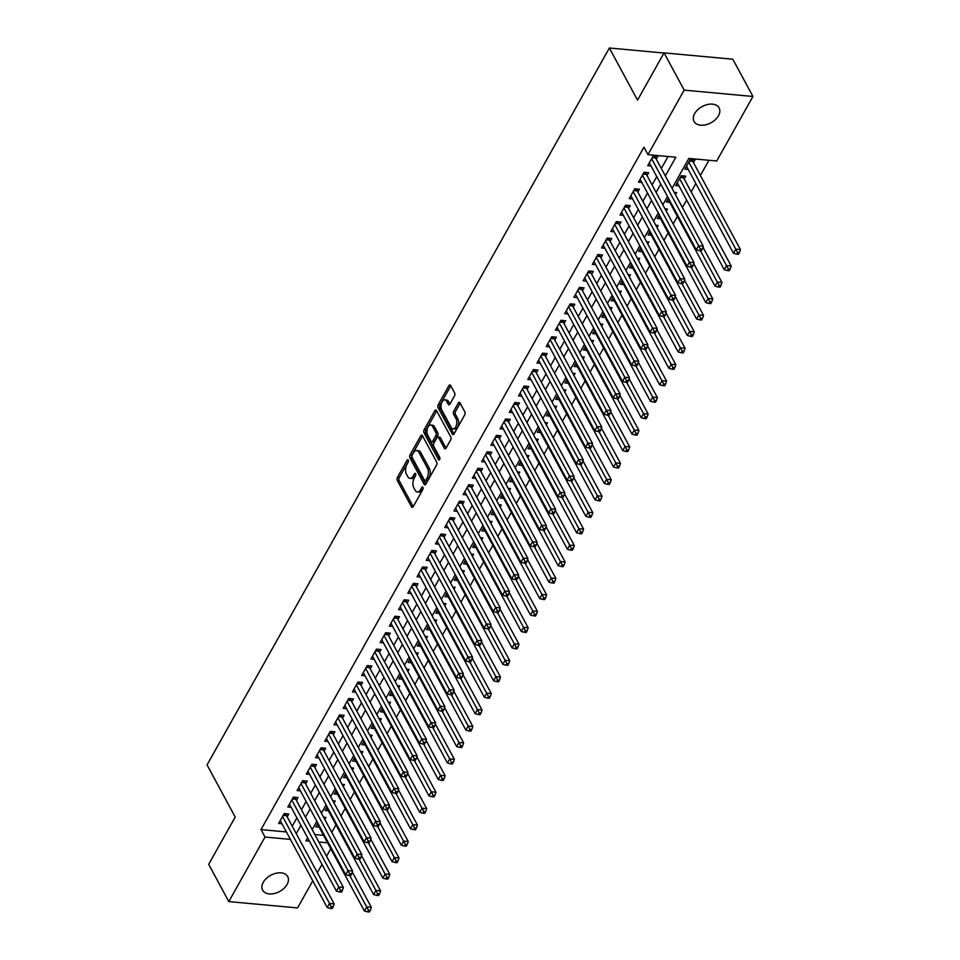 <?xml version="1.0" encoding="UTF-8"?>
<svg xmlns="http://www.w3.org/2000/svg" width="960" height="960" viewBox="0 0 960 960"><rect width="100%" height="100%" fill="white"/><g stroke="black" fill="none" stroke-linecap="round" stroke-linejoin="round"><path stroke-width="1.44" d="M408.24 460.14A1.524 0.828 -84.7 0 0 407.736 459.744A1.524 0.828 -84.7 0 0 407.052 460.248L397.428 477.396A2.184 1.188 -84.7 0 0 397.308 480.468L411.516 506.796A2.184 1.188 -84.7 0 0 412.224 507.348A2.184 1.188 -84.7 0 0 413.22 506.64L422.844 489.492A1.524 0.828 -84.7 0 0 422.916 487.332A1.524 0.828 -84.7 0 0 422.424 486.948A1.524 0.828 -84.7 0 0 421.74 487.44L420.492 489.66A6.996 3.804 -84.7 0 1 417.324 491.94A6.996 3.804 -84.7 0 1 415.068 490.152L413.88 487.956A6.996 3.804 -84.7 0 1 414.252 478.116L415.5 475.896A1.524 0.828 -84.7 0 0 415.584 473.736A1.524 0.828 -84.7 0 0 415.08 473.34A1.524 0.828 -84.7 0 0 414.396 473.844L413.148 476.064A6.996 3.804 -84.7 0 1 409.98 478.344A6.996 3.804 -84.7 0 1 407.724 476.544L406.536 474.36A6.996 3.804 -84.7 0 1 406.908 464.508L408.156 462.288A1.524 0.828 -84.7 0 0 408.24 460.14M718.452 115.764A14.244 9.24 -28.4 0 1 705.744 124.788A14.244 9.24 -28.4 0 1 694.032 121.428A14.244 9.24 -28.4 0 1 694.668 113.568A14.244 9.24 -28.4 0 1 707.376 104.544A14.244 9.24 -28.4 0 1 719.088 107.892A14.244 9.24 -28.4 0 1 718.452 115.764M287.076 884.472A14.244 9.24 -28.4 0 1 274.356 893.508A14.244 9.24 -28.4 0 1 262.644 890.148A14.244 9.24 -28.4 0 1 263.28 882.276A14.244 9.24 -28.4 0 1 276 873.252A14.244 9.24 -28.4 0 1 287.712 876.612A14.244 9.24 -28.4 0 1 287.076 884.472M454.488 395.952A2.184 1.188 -84.7 0 0 454.596 392.868L450.612 385.488A2.184 1.188 -84.7 0 0 449.904 384.924A2.184 1.188 -84.7 0 0 448.92 385.632L438.228 404.676A2.184 1.188 -84.7 0 0 438.108 407.76L452.328 434.076A2.184 1.188 -84.7 0 0 453.024 434.64A2.184 1.188 -84.7 0 0 454.02 433.932L464.712 414.888A2.184 1.188 -84.7 0 0 464.82 411.804L460.008 402.888A2.184 1.188 -84.7 0 0 459.3 402.324A2.184 1.188 -84.7 0 0 458.316 403.044L453.732 411.192A2.184 1.188 -84.7 0 0 453.624 414.264L456.012 418.692A5.844 3.18 -84.7 0 1 456.396 425.244A5.844 3.18 -84.7 0 1 453.048 428.82A5.844 3.18 -84.7 0 1 451.164 427.32L441.804 409.992A5.844 3.18 -84.7 0 1 441.432 403.44A5.844 3.18 -84.7 0 1 444.768 399.864A5.844 3.18 -84.7 0 1 446.652 401.364L448.212 404.244A2.184 1.188 -84.7 0 0 448.92 404.808A2.184 1.188 -84.7 0 0 449.904 404.1L454.488 395.952M312.78 880.824L297.564 907.932L228.804 901.584L208.692 864.336L235.212 817.068L207.06 764.916L609.372 48L637.536 100.14L664.056 52.872L684.168 90.12L752.94 96.468L716.724 161.004L688.848 158.424L672.048 188.352M228.804 901.584L265.02 837.048L290.4 839.388M665.34 175.92L675.828 157.224L647.952 154.656L643.932 147.204L261 829.596L265.02 837.048M647.952 154.656L684.168 90.12M422.448 435.684A2.184 1.188 -84.7 0 0 421.74 435.12A2.184 1.188 -84.7 0 0 420.744 435.828L410.064 454.872A2.184 1.188 -84.7 0 0 409.944 457.956L424.152 484.272A2.184 1.188 -84.7 0 0 424.86 484.836A2.184 1.188 -84.7 0 0 425.856 484.128L436.536 465.084A2.184 1.188 -84.7 0 0 436.656 462L422.448 435.684M424.14 429.78L434.832 410.736A2.184 1.188 -84.7 0 1 435.816 410.016A2.184 1.188 -84.7 0 1 436.524 410.58L450.744 436.908A2.184 1.188 -84.7 0 1 450.624 439.98L446.052 448.128L440.448 437.784A2.184 1.188 -84.7 0 0 439.74 437.22L437.88 437.052A2.184 1.188 -84.7 0 0 436.896 437.76L433.86 443.172A2.184 1.188 -84.7 0 0 433.74 446.244L439.74 457.356A1.524 0.828 -84.7 0 1 439.848 459.072A1.524 0.828 -84.7 0 1 438.972 460.008A1.524 0.828 -84.7 0 1 438.48 459.612L424.032 432.852A2.184 1.188 -84.7 0 1 424.14 429.78L426 429.948L436.692 410.904A2.184 1.188 -84.7 0 0 436.692 410.904L434.832 410.736M445.86 448.428L444.36 448.284A2.184 1.188 -84.7 0 0 445.056 448.848A2.184 1.188 -84.7 0 0 446.052 448.128M444.36 448.284L438.588 437.604A2.184 1.188 -84.7 0 0 437.88 437.052M693.456 162.588L695.076 159.708L690.42 159.276L684.888 169.14L688.224 169.452M684.228 179.028L685.848 176.148L681.204 175.728L675.66 185.592L678.996 185.892M675.456 194.664L676.62 192.6L674.22 192.372M666.228 211.104L667.392 209.04L664.992 208.812M657 227.544L658.164 225.48L655.764 225.264M647.772 243.984L648.936 241.92L646.536 241.704M638.544 260.436L639.708 258.372L637.308 258.144M629.316 276.876L630.48 274.812L628.08 274.584M620.088 293.316L621.252 291.252L618.864 291.036M610.86 309.756L612.024 307.692L609.636 307.476M601.644 326.208L602.796 324.144L600.408 323.916M592.416 342.648L593.568 340.584L591.18 340.356M583.188 359.088L584.34 357.024L581.952 356.808M573.96 375.54L575.112 373.464L572.724 373.248M564.732 391.98L565.884 389.916L563.496 389.688M555.504 408.42L556.656 406.356L554.268 406.128M546.276 424.86L547.428 422.796L545.04 422.58M537.048 441.312L538.2 439.236L535.812 439.02M527.82 457.752L528.972 455.688L526.584 455.46M518.592 474.192L519.756 472.128L517.356 471.9M509.364 490.632L510.528 488.568L508.128 488.352M500.136 507.084L501.3 505.008L498.9 504.792M490.908 523.524L492.072 521.46L489.672 521.232M481.68 539.964L482.844 537.9L480.444 537.684M472.452 556.404L473.616 554.34L471.216 554.124M463.224 572.856L464.388 570.78L461.988 570.564M453.996 589.296L455.16 587.232L452.76 587.004M444.768 605.736L445.932 603.672L443.532 603.456M435.54 622.176L436.704 620.112L434.304 619.896M426.312 638.628L427.476 636.552L425.076 636.336M417.084 655.068L418.248 653.004L415.86 652.776M407.856 671.508L409.02 669.444L406.632 669.228M398.64 687.948L399.792 685.884L397.404 685.668M389.412 704.4L390.564 702.336L388.176 702.108M380.184 720.84L381.336 718.776L378.948 718.548M370.956 737.28L372.108 735.216L369.72 735M361.728 753.72L362.88 751.656L360.492 751.44M352.5 770.172L353.652 768.108L351.264 767.88M343.272 786.612L344.424 784.548L342.036 784.32M334.044 803.052L335.196 800.988L332.808 800.772M287.184 816.876L288.804 813.996L284.16 813.576L278.616 823.44L281.952 823.74M296.412 800.436L298.032 797.556L293.388 797.124L287.844 807L291.18 807.3M305.64 783.996L307.26 781.116L302.616 780.684L297.072 790.548L300.408 790.86M314.868 767.544L316.488 764.676L311.844 764.244L306.3 774.108L309.636 774.42M324.096 751.104L325.716 748.224L321.072 747.804L315.528 757.668L318.864 757.968M333.324 734.664L334.944 731.784L330.3 731.352L324.756 741.228L328.092 741.528M342.552 718.224L344.172 715.344L339.516 714.912L333.984 724.776L337.32 725.088M351.78 701.772L353.4 698.904L348.744 698.472L343.212 708.336L346.548 708.648M361.008 685.332L362.628 682.452L357.972 682.032L352.44 691.896L355.776 692.196M370.236 668.892L371.856 666.012L367.2 665.58L361.668 675.444L365.004 675.756M379.464 652.452L381.072 649.572L376.428 649.14L370.896 659.004L374.232 659.316M388.692 636L390.3 633.132L385.656 632.7L380.124 642.564L383.46 642.876M397.92 619.56L399.528 616.68L394.884 616.26L389.352 626.124L392.688 626.424M407.148 603.12L408.756 600.24L404.112 599.808L398.58 609.672L401.916 609.984M416.376 586.68L417.984 583.8L413.34 583.368L407.808 593.232L411.144 593.544M425.604 570.228L427.212 567.36L422.568 566.928L417.036 576.792L420.372 577.104M434.832 553.788L436.44 550.908L431.796 550.488L426.264 560.352L429.6 560.652M444.06 537.348L445.668 534.468L441.024 534.036L435.492 543.9L438.816 544.212M453.288 520.908L454.896 518.028L450.252 517.596L444.72 527.46L448.044 527.772M462.516 504.456L464.124 501.576L459.48 501.156L453.948 511.02L457.272 511.332M471.732 488.016L473.352 485.136L468.708 484.716L463.164 494.58L466.5 494.88M480.96 471.576L482.58 468.696L477.936 468.264L472.392 478.128L475.728 478.44M490.188 455.136L491.808 452.256L487.164 451.824L481.62 461.688L484.956 462M499.416 438.684L501.036 435.804L496.392 435.384L490.848 445.248L494.184 445.56M508.644 422.244L510.264 419.364L505.62 418.932L500.076 428.808L503.412 429.108M517.872 405.804L519.492 402.924L514.848 402.492L509.304 412.356L512.64 412.668M527.1 389.352L528.72 386.484L524.076 386.052L518.532 395.916L521.868 396.228M536.328 372.912L537.948 370.032L533.304 369.612L527.76 379.476L531.096 379.776M545.556 356.472L547.176 353.592L542.52 353.16L536.988 363.036L540.324 363.336M554.784 340.032L556.404 337.152L551.748 336.72L546.216 346.584L549.552 346.896M564.012 323.58L565.632 320.712L560.976 320.28L555.444 330.144L558.78 330.456M573.24 307.14L574.86 304.26L570.204 303.84L564.672 313.704L568.008 314.004M582.468 290.7L584.076 287.82L579.432 287.388L573.9 297.264L577.236 297.564M591.696 274.26L593.304 271.38L588.66 270.948L583.128 280.812L586.464 281.124M600.924 257.808L602.532 254.94L597.888 254.508L592.356 264.372L595.692 264.684M610.152 241.368L611.76 238.488L607.116 238.068L601.584 247.932L604.92 248.232M619.38 224.928L620.988 222.048L616.344 221.616L610.812 231.492L614.148 231.792M628.608 208.488L630.216 205.608L625.572 205.176L620.04 215.04L623.376 215.352M637.836 192.036L639.444 189.168L634.8 188.736L629.268 198.6L632.604 198.912M647.064 175.596L648.672 172.716L644.028 172.296L638.496 182.16L641.82 182.46M261 829.596L286.38 831.936M292.224 826.2L296.892 817.872M301.452 809.76L306.12 801.432M310.68 793.308L315.348 784.992M319.908 776.868L324.576 768.552M329.136 760.428L333.804 752.1M338.364 743.988L343.032 735.66M347.58 727.536L352.26 719.22M356.808 711.096L361.488 702.768M366.036 694.656L370.716 686.328M375.264 678.216L379.944 669.888M384.492 661.764L389.172 653.448M393.72 645.324L398.388 636.996M402.948 628.884L407.616 620.556M412.176 612.444L416.844 604.116M421.404 595.992L426.072 587.676M430.632 579.552L435.3 571.224M439.86 563.112L444.528 554.784M449.088 546.66L453.756 538.344M458.316 530.22L462.984 521.904M467.544 513.78L472.212 505.452M476.772 497.34L481.44 489.012M486 480.888L490.668 472.572M495.228 464.448L499.896 456.132M504.456 448.008L509.124 439.68M513.684 431.568L518.352 423.24M522.912 415.116L527.58 406.8M532.14 398.676L536.808 390.36M541.368 382.236L546.036 373.908M550.584 365.796L555.264 357.468M559.812 349.344L564.492 341.028M569.04 332.904L573.72 324.588M578.268 316.464L582.948 308.136M587.496 300.024L592.164 291.696M596.724 283.572L601.392 275.256M605.952 267.132L610.62 258.816M615.18 250.692L619.848 242.364M624.408 234.252L629.076 225.924M633.636 217.8L638.304 209.484M642.864 201.36L647.532 193.032M652.092 184.92L656.76 176.592M661.32 168.48L668.04 156.504M656.292 159.156L657.9 156.276L653.256 155.844L647.724 165.708L651.048 166.02M331.764 832.368L335.976 824.856M340.992 815.928L345.204 808.416M350.22 799.488L354.432 791.976M359.448 783.036L363.66 775.524M368.676 766.596L372.888 759.084M377.904 750.156L382.116 742.644M387.132 733.704L391.344 726.204M396.36 717.264L400.572 709.752M405.588 700.824L409.8 693.312M414.816 684.384L419.028 676.872M424.044 667.932L428.256 660.432M433.272 651.492L437.484 643.98M442.488 635.052L446.712 627.54M451.716 618.612L455.94 611.1M460.944 602.16L465.168 594.648M470.172 585.72L474.396 578.208M479.4 569.28L483.624 561.768M488.628 552.84L492.852 545.328M497.856 536.388L502.068 528.876M507.084 519.948L511.296 512.436M516.312 503.508L520.524 495.996M525.54 487.068L529.752 479.556M534.768 470.616L538.98 463.104M543.996 454.176L548.208 446.664M553.224 437.736L557.436 430.224M562.452 421.296L566.664 413.784M571.68 404.844L575.892 397.332M580.908 388.404L585.12 380.892M590.136 371.964L594.348 364.452M599.364 355.524L603.576 348.012M608.592 339.072L612.804 331.56M617.82 322.632L622.032 315.12M627.048 306.192L631.26 298.68M636.276 289.752L640.488 282.24M645.492 273.3L649.716 265.788M654.72 256.86L658.944 249.348M663.948 240.42L668.172 232.908M673.176 223.968L677.4 216.468M682.404 207.528L686.628 200.016M691.176 191.904L695.844 183.576M700.404 175.452L708.924 160.284M314.844 834.564L323.544 835.368M324.816 819.492L325.98 817.428L323.58 817.212M319.128 827.172L315.792 826.872L317.856 823.176M328.356 810.732L325.02 810.42L327.084 806.736M337.584 794.292L334.248 793.98L336.312 790.296M346.812 777.852L343.476 777.54L345.54 773.856M356.04 761.4L352.704 761.1L354.768 757.404M365.268 744.96L361.932 744.648L363.996 740.964M374.496 728.52L371.16 728.208L373.224 724.524M383.724 712.08L380.388 711.768L382.452 708.072M392.94 695.628L389.616 695.328L391.68 691.632M402.168 679.188L398.844 678.876L400.908 675.192M411.396 662.748L408.06 662.436L410.136 658.752M420.624 646.308L417.288 645.996L419.364 642.3M429.852 629.856L426.516 629.556L428.592 625.86M439.08 613.416L435.744 613.104L437.82 609.42M448.308 596.976L444.972 596.664L447.048 592.98M457.536 580.536L454.2 580.224L456.276 576.528M466.764 564.084L463.428 563.784L465.504 560.088M475.992 547.644L472.656 547.332L474.732 543.648M485.22 531.204L481.884 530.892L483.96 527.208M494.448 514.752L491.112 514.452L493.188 510.756M503.676 498.312L500.34 498.012L502.416 494.316M512.904 481.872L509.568 481.56L511.632 477.876M522.132 465.432L518.796 465.12L520.86 461.436M531.36 448.98L528.024 448.68L530.088 444.984M540.588 432.54L537.252 432.24L539.316 428.544M549.816 416.1L546.48 415.788L548.544 412.104M559.044 399.66L555.708 399.348L557.772 395.664M568.272 383.208L564.936 382.908L567 379.212M577.5 366.768L574.164 366.468L576.228 362.772M586.716 350.328L583.392 350.016L585.456 346.332M595.944 333.888L592.62 333.576L594.684 329.892M605.172 317.436L601.848 317.136L603.912 313.44M614.4 300.996L611.064 300.684L613.14 297M623.628 284.556L620.292 284.244L622.368 280.56M632.856 268.116L629.52 267.804L631.596 264.12M642.084 251.664L638.748 251.364L640.824 247.668M651.312 235.224L647.976 234.912L650.052 231.228M660.54 218.784L657.204 218.472L659.28 214.788M669.768 202.344L666.432 202.032L668.508 198.336M663.972 53.04L609.372 48M664.056 52.872L732.828 59.22L752.94 96.468M330.78 848.748L326.556 856.26M322.008 864.384L317.328 872.7M307.62 837.756L305.904 840.816L309.456 841.14M318.864 842.016L327.576 842.82M667.5 196.476L662.82 204.792M658.272 212.916L653.592 221.232M649.044 229.356L644.364 237.684M639.816 245.796L635.136 254.124M630.588 262.248L625.908 270.564M621.36 278.688L616.692 287.004M612.132 295.128L607.464 303.456M602.904 311.568L598.236 319.896M593.676 328.02L589.008 336.336M584.448 344.46L579.78 352.776M575.22 360.9L570.552 369.228M565.992 377.34L561.324 385.668M556.764 393.792L552.096 402.108M547.536 410.232L542.868 418.56M538.308 426.672L533.64 435M529.08 443.112L524.412 451.44M519.852 459.564L515.184 467.88M510.624 476.004L505.956 484.332M501.396 492.444L496.728 500.772M492.168 508.884L487.5 517.212M482.94 525.336L478.272 533.652M473.712 541.776L469.044 550.104M464.496 558.216L459.816 566.544M455.268 574.656L450.588 582.984M446.04 591.108L441.36 599.424M436.812 607.548L432.132 615.876M427.584 623.988L422.916 632.316M418.356 640.44L413.688 648.756M409.128 656.88L404.46 665.196M399.9 673.32L395.232 681.648M390.672 689.76L386.004 698.088M381.444 706.212L376.776 714.528M372.216 722.652L367.548 730.968M362.988 739.092L358.32 747.42M353.76 755.532L349.092 763.86M344.532 771.984L339.864 780.3M335.304 788.424L330.636 796.74M326.076 804.864L321.408 813.192M316.848 821.304L312.18 829.632M296.244 833.652L300.912 825.324M305.472 817.2L310.14 808.884M314.7 800.76L319.368 792.444M323.928 784.32L328.596 775.992M333.156 767.88L337.824 759.552M342.384 751.428L347.052 743.112M351.612 734.988L356.28 726.672M360.84 718.548L365.508 710.22M370.068 702.108L374.736 693.78M379.296 685.656L383.964 677.34M388.512 669.216L393.192 660.888M397.74 652.776L402.42 644.448M406.968 636.336L411.648 628.008M416.196 619.884L420.876 611.568M425.424 603.444L430.104 595.116M434.652 587.004L439.32 578.676M443.88 570.564L448.548 562.236M453.108 554.112L457.776 545.796M462.336 537.672L467.004 529.344M471.564 521.232L476.232 512.904M480.792 504.78L485.46 496.464M490.02 488.34L494.688 480.024M499.248 471.9L503.916 463.572M508.476 455.46L513.144 447.132M517.704 439.008L522.372 430.692M526.932 422.568L531.6 414.252M536.16 406.128L540.828 397.8M545.388 389.688L550.056 381.36M554.616 373.236L559.284 364.92M563.844 356.796L568.512 348.48M573.072 340.356L577.74 332.028M582.288 323.916L586.968 315.588M591.516 307.464L596.196 299.148M600.744 291.024L605.424 282.708M609.972 274.584L614.652 266.256M619.2 258.144L623.88 249.816M628.428 241.692L633.096 233.376M637.656 225.252L642.324 216.936M646.884 208.812L651.552 200.484M656.112 192.372L660.78 184.044M409.98 478.344L411.84 478.512A6.996 3.804 -84.7 0 0 415.008 476.232L413.148 476.064M415.776 474.852L415.008 476.232M417.324 491.94L419.184 492.12A6.996 3.804 -84.7 0 0 422.352 489.84L420.492 489.66M423.12 488.448L422.352 489.84M408.432 461.256L399.288 477.564A2.184 1.188 -84.7 0 0 399.168 480.636L413.208 506.652M422.616 435.996A2.184 1.188 -84.7 0 0 422.604 436.008L411.924 455.052A2.184 1.188 -84.7 0 0 411.804 458.124L425.844 484.14M412.164 455.148A1.524 0.828 -84.7 0 0 412.08 457.308L424.56 480.408A1.524 0.828 -84.7 0 0 425.052 480.804A1.524 0.828 -84.7 0 0 425.748 480.3L427.056 477.96A6.996 3.804 -84.7 0 0 427.428 468.12L418.896 452.328A6.996 3.804 -84.7 0 0 416.64 450.528A6.996 3.804 -84.7 0 0 413.472 452.808L412.164 455.148M425.052 480.804L426.912 480.972A1.524 0.828 -84.7 0 0 427.596 480.468L425.748 480.3M416.64 450.528L418.5 450.696A6.996 3.804 -84.7 0 1 420.756 452.496L429.288 468.288A6.996 3.804 -84.7 0 1 428.916 478.128L427.596 480.468M439.884 458.94L425.892 433.032L424.032 432.852M432.612 426.528A5.844 3.18 -84.7 0 0 430.728 425.028A5.844 3.18 -84.7 0 0 427.38 428.616A5.844 3.18 -84.7 0 0 427.764 435.168L431.064 441.276A2.184 1.188 -84.7 0 0 431.76 441.828A2.184 1.188 -84.7 0 0 432.756 441.12L435.792 435.708A2.184 1.188 -84.7 0 0 435.9 432.636L432.612 426.528L434.472 426.708A5.844 3.18 -84.7 0 0 432.576 425.196L430.728 425.028M431.76 441.828L433.62 442.008A2.184 1.188 -84.7 0 0 434.616 441.288L432.756 441.12M434.472 426.708L437.76 432.804A2.184 1.188 -84.7 0 1 437.652 435.888L434.616 441.288M426 429.948A2.184 1.188 -84.7 0 0 425.892 433.032M444.768 399.864L446.628 400.032A5.844 3.18 -84.7 0 1 448.512 401.532L449.904 404.112M453.048 428.82L454.908 429A5.844 3.18 -84.7 0 0 458.244 425.412A5.844 3.18 -84.7 0 0 457.872 418.86L456.012 418.692M458.316 403.044L460.176 403.212A2.184 1.188 -84.7 0 0 460.176 403.212L455.592 411.36A2.184 1.188 -84.7 0 0 455.484 414.432L457.872 418.86M448.92 385.632L450.78 385.812A2.184 1.188 -84.7 0 0 450.78 385.812L440.088 404.856A2.184 1.188 -84.7 0 0 439.968 407.928L454.02 433.944M317.412 823.992L364.38 910.992L366.696 906.888L371.34 907.32L352.272 872.016M368.436 910.188L367.512 911.832L369.372 912L370.296 910.356L368.436 910.188L349.8 875.604M367.512 911.832L364.38 910.992M371.34 907.32L370.296 910.356M282.54 816.444L329.52 903.456L327.216 907.56L280.236 820.56M286.056 813.744L286.308 815.016A2.22 1.212 -84.7 0 0 286.548 815.688L334.164 903.888L329.52 903.456L331.272 906.756L330.348 908.4L332.208 908.568L333.132 906.924L331.272 906.756M333.132 906.924L334.164 903.888M327.216 907.56L330.348 908.4M326.628 807.552L373.608 894.552L375.924 890.448L380.568 890.868L361.5 855.564M377.664 893.736L376.74 895.38L378.6 895.56L379.524 893.916L377.664 893.736L359.028 859.164M376.74 895.38L373.608 894.552M380.568 890.868L379.524 893.916M335.856 791.1L382.836 878.112L385.152 873.996L389.796 874.428L370.728 839.124M386.892 877.296L385.968 878.94L387.828 879.108L388.752 877.464L386.892 877.296L368.256 842.712M385.968 878.94L382.836 878.112M389.796 874.428L388.752 877.464M345.084 774.66L392.064 861.672L394.38 857.556L399.024 857.988L379.956 822.684M396.12 860.856L395.196 862.5L397.056 862.668L397.98 861.024L396.12 860.856L377.484 826.272M395.196 862.5L392.064 861.672M399.024 857.988L397.98 861.024M354.312 758.22L401.292 845.22L403.596 841.116L408.252 841.536L389.184 806.244M405.348 844.416L404.424 846.06L406.284 846.228L407.208 844.584L405.348 844.416L386.712 809.832M404.424 846.06L401.292 845.22M408.252 841.536L407.208 844.584M291.768 800.004L338.748 887.016L336.444 891.12L289.464 804.12M295.284 797.304L295.536 798.564A2.22 1.212 -84.7 0 0 295.776 799.248L343.392 887.436L338.748 887.016L340.5 890.316L339.576 891.96L341.436 892.128L342.36 890.484L340.5 890.316M342.36 890.484L343.392 887.436M336.444 891.12L339.576 891.96M300.996 783.564L347.976 870.564L345.672 874.68L298.692 787.68M304.512 780.864L304.764 782.124A2.22 1.212 -84.7 0 0 305.004 782.796L352.62 870.996L347.976 870.564L349.728 873.864L348.804 875.508L350.664 875.688L351.588 874.044L349.728 873.864M351.588 874.044L352.62 870.996M345.672 874.68L348.804 875.508M310.224 767.124L357.204 854.124L354.9 858.24L307.92 771.228M313.74 764.424L313.992 765.684A2.22 1.212 -84.7 0 0 314.232 766.356L361.848 854.556L357.204 854.124L358.956 857.424L358.032 859.068L359.892 859.236L360.804 857.592L358.956 857.424M360.804 857.592L361.848 854.556M354.9 858.24L358.032 859.068M319.452 750.672L366.432 837.684L364.128 841.788L317.148 754.788M322.968 747.972L323.22 749.244A2.22 1.212 -84.7 0 0 323.46 749.916L371.076 838.116L366.432 837.684L368.184 840.984L367.26 842.628L369.12 842.796L370.032 841.152L368.184 840.984M370.032 841.152L371.076 838.116M364.128 841.788L367.26 842.628M363.54 741.78L410.52 828.78L412.824 824.676L417.48 825.096L398.412 789.792M414.576 827.964L413.652 829.608L415.512 829.788L416.436 828.144L414.576 827.964L395.94 793.392M413.652 829.608L410.52 828.78M417.48 825.096L416.436 828.144M328.68 734.232L375.66 821.244L373.356 825.348L326.376 738.348M332.196 731.532L332.448 732.792A2.22 1.212 -84.7 0 0 332.688 733.476L380.304 821.664L375.66 821.244L377.412 824.532L376.488 826.188L378.336 826.356L379.26 824.712L377.412 824.532M379.26 824.712L380.304 821.664M373.356 825.348L376.488 826.188M372.768 725.328L419.748 812.34L422.052 808.224L426.708 808.656L407.64 773.352M423.804 811.524L422.88 813.168L424.74 813.336L425.664 811.692L423.804 811.524L405.168 776.94M422.88 813.168L419.748 812.34M426.708 808.656L425.664 811.692M337.908 717.792L384.888 804.792L382.584 808.908L335.604 721.896M341.424 715.092L341.676 716.352A2.22 1.212 -84.7 0 0 341.904 717.024L389.532 805.224L384.888 804.792L386.628 808.092L385.716 809.736L387.564 809.916L388.488 808.272L386.628 808.092M388.488 808.272L389.532 805.224M382.584 808.908L385.716 809.736M381.996 708.888L428.976 795.9L431.28 791.784L435.936 792.216L416.868 756.912M433.032 795.084L432.108 796.728L433.968 796.896L434.892 795.252L433.032 795.084L414.396 760.5M432.108 796.728L428.976 795.9M435.936 792.216L434.892 795.252M347.136 701.352L394.116 788.352L391.812 792.468L344.832 705.456M350.652 698.64L350.904 699.912A2.22 1.212 -84.7 0 0 351.132 700.584L398.76 788.784L394.116 788.352L395.856 791.652L394.944 793.296L396.792 793.464L397.716 791.82L395.856 791.652M397.716 791.82L398.76 788.784M391.812 792.468L394.944 793.296M391.224 692.448L438.204 779.448L440.508 775.344L445.152 775.764L426.096 740.46M442.26 778.644L441.336 780.288L443.196 780.456L444.12 778.812L442.26 778.644L423.624 744.06M441.336 780.288L438.204 779.448M445.152 775.764L444.12 778.812M356.364 684.9L403.344 771.912L401.028 776.016L354.06 689.016M359.88 682.2L360.132 683.472A2.22 1.212 -84.7 0 0 360.36 684.144L407.988 772.344L403.344 771.912L405.084 775.212L404.16 776.856L406.02 777.024L406.944 775.38L405.084 775.212M406.944 775.38L407.988 772.344M401.028 776.016L404.16 776.856M400.452 676.008L447.432 763.008L449.736 758.892L454.38 759.324L435.324 724.02M451.488 762.192L450.564 763.836L452.424 764.016L453.348 762.372L451.488 762.192L432.852 727.62M450.564 763.836L447.432 763.008M454.38 759.324L453.348 762.372M409.68 659.556L456.66 746.568L458.964 742.452L463.608 742.884L444.552 707.58M460.716 745.752L459.792 747.396L461.652 747.564L462.576 745.92L460.716 745.752L442.08 711.168M459.792 747.396L456.66 746.568M463.608 742.884L462.576 745.92M418.908 643.116L465.888 730.128L468.192 726.012L472.836 726.444L453.78 691.14M469.944 729.312L469.02 730.956L470.88 731.124L471.804 729.48L469.944 729.312L451.308 694.728M469.02 730.956L465.888 730.128M472.836 726.444L471.804 729.48M428.136 626.676L475.116 713.676L477.42 709.572L482.064 709.992L463.008 674.688M479.172 712.872L478.248 714.516L480.108 714.684L481.032 713.04L479.172 712.872L460.536 678.288M478.248 714.516L475.116 713.676M482.064 709.992L481.032 713.04M437.364 610.236L484.344 697.236L486.648 693.12L491.292 693.552L472.236 658.248M488.4 696.42L487.476 698.064L489.336 698.244L490.26 696.6L488.4 696.42L469.752 661.848M487.476 698.064L484.344 697.236M491.292 693.552L490.26 696.6M446.592 593.784L493.572 680.796L495.876 676.68L500.52 677.112L481.464 641.808M497.628 679.98L496.704 681.624L498.564 681.792L499.488 680.148L497.628 679.98L478.98 645.396M496.704 681.624L493.572 680.796M500.52 677.112L499.488 680.148M455.82 577.344L502.8 664.344L505.104 660.24L509.748 660.672L490.692 625.368M506.856 663.54L505.932 665.184L507.792 665.352L508.704 663.708L506.856 663.54L488.208 628.956M505.932 665.184L502.8 664.344M509.748 660.672L508.704 663.708M465.048 560.904L512.028 647.904L514.332 643.8L518.976 644.22L499.92 608.916M516.084 647.1L515.16 648.744L517.02 648.912L517.932 647.268L516.084 647.1L497.436 612.516M515.16 648.744L512.028 647.904M518.976 644.22L517.932 647.268M474.276 544.464L521.256 631.464L523.56 627.348L528.204 627.78L509.148 592.476M525.3 630.648L524.388 632.292L526.236 632.472L527.16 630.828L525.3 630.648L506.664 596.076M524.388 632.292L521.256 631.464M528.204 627.78L527.16 630.828M483.504 528.012L530.484 615.024L532.788 610.908L537.432 611.34L518.364 576.036M534.528 614.208L533.616 615.852L535.464 616.02L536.388 614.376L534.528 614.208L515.892 579.624M533.616 615.852L530.484 615.024M537.432 611.34L536.388 614.376M492.732 511.572L539.712 598.572L542.016 594.468L546.66 594.9L527.592 559.596M543.756 597.768L542.844 599.412L544.692 599.58L545.616 597.936L543.756 597.768L525.12 563.184M542.844 599.412L539.712 598.572M546.66 594.9L545.616 597.936M501.96 495.132L548.928 582.132L551.244 578.028L555.888 578.448L536.82 543.144M552.984 581.328L552.06 582.972L553.92 583.14L554.844 581.496L552.984 581.328L534.348 546.744M552.06 582.972L548.928 582.132M555.888 578.448L554.844 581.496M365.592 668.46L412.572 755.472L410.256 759.576L363.288 672.576M369.108 665.76L369.36 667.02A2.22 1.212 -84.7 0 0 369.588 667.704L417.216 755.892L412.572 755.472L414.312 758.76L413.388 760.404L415.248 760.584L416.172 758.94L414.312 758.76M416.172 758.94L417.216 755.892M410.256 759.576L413.388 760.404M374.82 652.02L421.8 739.02L419.484 743.136L372.504 656.124M378.336 649.32L378.588 650.58A2.22 1.212 -84.7 0 0 378.816 651.252L426.444 739.452L421.8 739.02L423.54 742.32L422.616 743.964L424.476 744.144L425.4 742.488L423.54 742.32M425.4 742.488L426.444 739.452M419.484 743.136L422.616 743.964M384.048 635.58L431.028 722.58L428.712 726.696L381.732 639.684M387.564 632.868L387.816 634.14A2.22 1.212 -84.7 0 0 388.044 634.812L435.672 723.012L431.028 722.58L432.768 725.88L431.844 727.524L433.704 727.692L434.628 726.048L432.768 725.88M434.628 726.048L435.672 723.012M428.712 726.696L431.844 727.524M393.276 619.128L440.256 706.14L437.94 710.244L390.96 623.244M396.792 616.428L397.044 617.7A2.22 1.212 -84.7 0 0 397.272 618.372L444.9 706.572L440.256 706.14L441.996 709.44L441.072 711.084L442.932 711.252L443.856 709.608L441.996 709.44M443.856 709.608L444.9 706.572M437.94 710.244L441.072 711.084M402.504 602.688L449.472 689.7L447.168 693.804L400.188 606.804M406.008 599.988L406.272 601.248A2.22 1.212 -84.7 0 0 406.5 601.932L454.128 690.12L449.472 689.7L451.224 692.988L450.3 694.632L452.16 694.812L453.084 693.168L451.224 692.988M453.084 693.168L454.128 690.12M447.168 693.804L450.3 694.632M411.732 586.248L458.7 673.248L456.396 677.364L409.416 590.352M415.236 583.548L415.5 584.808A2.22 1.212 -84.7 0 0 415.728 585.48L463.356 673.68L458.7 673.248L460.452 676.548L459.528 678.192L461.388 678.36L462.312 676.716L460.452 676.548M462.312 676.716L463.356 673.68M456.396 677.364L459.528 678.192M420.96 569.808L467.928 656.808L465.624 660.924L418.644 573.912M424.464 567.096L424.728 568.368A2.22 1.212 -84.7 0 0 424.956 569.04L472.584 657.24L467.928 656.808L469.68 660.108L468.756 661.752L470.616 661.92L471.54 660.276L469.68 660.108M471.54 660.276L472.584 657.24M465.624 660.924L468.756 661.752M430.176 553.356L477.156 640.368L474.852 644.472L427.872 557.472M433.692 550.656L433.956 551.916A2.22 1.212 -84.7 0 0 434.184 552.6L481.812 640.788L477.156 640.368L478.908 643.668L477.984 645.312L479.844 645.48L480.768 643.836L478.908 643.668M480.768 643.836L481.812 640.788M474.852 644.472L477.984 645.312M439.404 536.916L486.384 623.916L484.08 628.032L437.1 541.032M442.92 534.216L443.184 535.476A2.22 1.212 -84.7 0 0 443.412 536.148L491.028 624.348L486.384 623.916L488.136 627.216L487.212 628.86L489.072 629.04L489.996 627.396L488.136 627.216M489.996 627.396L491.028 624.348M484.08 628.032L487.212 628.86M448.632 520.476L495.612 607.476L493.308 611.592L446.328 524.58M452.148 517.776L452.4 519.036A2.22 1.212 -84.7 0 0 452.64 519.708L500.256 607.908L495.612 607.476L497.364 610.776L496.44 612.42L498.3 612.588L499.224 610.944L497.364 610.776M499.224 610.944L500.256 607.908M493.308 611.592L496.44 612.42M457.86 504.036L504.84 591.036L502.536 595.152L455.556 508.14M461.376 501.324L461.628 502.596A2.22 1.212 -84.7 0 0 461.868 503.268L509.484 591.468L504.84 591.036L506.592 594.336L505.668 595.98L507.528 596.148L508.452 594.504L506.592 594.336M508.452 594.504L509.484 591.468M502.536 595.152L505.668 595.98M467.088 487.584L514.068 574.596L511.764 578.7L464.784 491.7M470.604 484.884L470.856 486.144A2.22 1.212 -84.7 0 0 471.096 486.828L518.712 575.016L514.068 574.596L515.82 577.896L514.896 579.54L516.756 579.708L517.68 578.064L515.82 577.896M517.68 578.064L518.712 575.016M511.764 578.7L514.896 579.54M511.188 478.692L558.156 565.692L560.472 561.576L565.116 562.008L546.048 526.704M562.212 564.876L561.288 566.52L563.148 566.7L564.072 565.056L562.212 564.876L543.576 530.304M561.288 566.52L558.156 565.692M565.116 562.008L564.072 565.056M520.404 462.24L567.384 549.252L569.7 545.136L574.344 545.568L555.276 510.264M571.44 548.436L570.516 550.08L572.376 550.248L573.3 548.604L571.44 548.436L552.804 513.852M570.516 550.08L567.384 549.252M574.344 545.568L573.3 548.604M529.632 445.8L576.612 532.8L578.928 528.696L583.572 529.128L564.504 493.824M580.668 531.996L579.744 533.64L581.604 533.808L582.528 532.164L580.668 531.996L562.032 497.412M579.744 533.64L576.612 532.8M583.572 529.128L582.528 532.164M538.86 429.36L585.84 516.36L588.156 512.256L592.8 512.676L573.732 477.372M589.896 515.544L588.972 517.2L590.832 517.368L591.756 515.724L589.896 515.544L571.26 480.972M588.972 517.2L585.84 516.36M592.8 512.676L591.756 515.724M476.316 471.144L523.296 558.144L520.992 562.26L474.012 475.26M479.832 468.444L480.084 469.704A2.22 1.212 -84.7 0 0 480.324 470.376L527.94 558.576L523.296 558.144L525.048 561.444L524.124 563.088L525.984 563.268L526.908 561.624L525.048 561.444M526.908 561.624L527.94 558.576M520.992 562.26L524.124 563.088M485.544 454.704L532.524 541.704L530.22 545.82L483.24 458.808M489.06 452.004L489.312 453.264A2.22 1.212 -84.7 0 0 489.552 453.936L537.168 542.136L532.524 541.704L534.276 545.004L533.352 546.648L535.212 546.816L536.136 545.172L534.276 545.004M536.136 545.172L537.168 542.136M530.22 545.82L533.352 546.648M494.772 438.264L541.752 525.264L539.448 529.38L492.468 442.368M498.288 435.552L498.54 436.824A2.22 1.212 -84.7 0 0 498.78 437.496L546.396 525.696L541.752 525.264L543.504 528.564L542.58 530.208L544.44 530.376L545.364 528.732L543.504 528.564M545.364 528.732L546.396 525.696M539.448 529.38L542.58 530.208M504 421.812L550.98 508.824L548.676 512.928L501.696 425.928M507.516 419.112L507.768 420.372A2.22 1.212 -84.7 0 0 508.008 421.056L555.624 509.244L550.98 508.824L552.732 512.124L551.808 513.768L553.668 513.936L554.58 512.292L552.732 512.124M554.58 512.292L555.624 509.244M548.676 512.928L551.808 513.768M548.088 412.908L595.068 499.92L597.372 495.804L602.028 496.236L582.96 460.932M599.124 499.104L598.2 500.748L600.06 500.928L600.984 499.284L599.124 499.104L580.488 464.532M598.2 500.748L595.068 499.92M602.028 496.236L600.984 499.284M513.228 405.372L560.208 492.372L557.904 496.488L510.924 409.488M516.744 402.672L516.996 403.932A2.22 1.212 -84.7 0 0 517.236 404.604L564.852 492.804L560.208 492.372L561.96 495.672L561.036 497.316L562.896 497.496L563.808 495.852L561.96 495.672M563.808 495.852L564.852 492.804M557.904 496.488L561.036 497.316M557.316 396.468L604.296 483.48L606.6 479.364L611.256 479.796L592.188 444.492M608.352 482.664L607.428 484.308L609.288 484.476L610.212 482.832L608.352 482.664L589.716 448.08M607.428 484.308L604.296 483.48M611.256 479.796L610.212 482.832M522.456 388.932L569.436 475.932L567.132 480.048L520.152 393.036M525.972 386.232L526.224 387.492A2.22 1.212 -84.7 0 0 526.464 388.164L574.08 476.364L569.436 475.932L571.188 479.232L570.264 480.876L572.112 481.044L573.036 479.4L571.188 479.232M573.036 479.4L574.08 476.364M567.132 480.048L570.264 480.876M566.544 380.028L613.524 467.028L615.828 462.924L620.484 463.356L601.416 428.052M617.58 466.224L616.656 467.868L618.516 468.036L619.44 466.392L617.58 466.224L598.944 431.64M616.656 467.868L613.524 467.028M620.484 463.356L619.44 466.392M531.684 372.48L578.664 459.492L576.36 463.596L529.38 376.596M535.2 369.78L535.452 371.052A2.22 1.212 -84.7 0 0 535.692 371.724L583.308 459.924L578.664 459.492L580.404 462.792L579.492 464.436L581.34 464.604L582.264 462.96L580.404 462.792M582.264 462.96L583.308 459.924M576.36 463.596L579.492 464.436M575.772 363.588L622.752 450.588L625.056 446.484L629.712 446.904L610.644 411.6M626.808 449.772L625.884 451.416L627.744 451.596L628.668 449.952L626.808 449.772L608.172 415.2M625.884 451.416L622.752 450.588M629.712 446.904L628.668 449.952M540.912 356.04L587.892 443.052L585.588 447.156L538.608 360.156M544.428 353.34L544.68 354.6A2.22 1.212 -84.7 0 0 544.908 355.284L592.536 443.472L587.892 443.052L589.632 446.352L588.72 447.996L590.568 448.164L591.492 446.52L589.632 446.352M591.492 446.52L592.536 443.472M585.588 447.156L588.72 447.996M585 347.136L631.98 434.148L634.284 430.032L638.928 430.464L619.872 395.16M636.036 433.332L635.112 434.976L636.972 435.156L637.896 433.5L636.036 433.332L617.4 398.748M635.112 434.976L631.98 434.148M638.928 430.464L637.896 433.5M550.14 339.6L597.12 426.6L594.804 430.716L547.836 343.716M553.656 336.9L553.908 338.16A2.22 1.212 -84.7 0 0 554.136 338.832L601.764 427.032L597.12 426.6L598.86 429.9L597.936 431.544L599.796 431.724L600.72 430.08L598.86 429.9M600.72 430.08L601.764 427.032M594.804 430.716L597.936 431.544M594.228 330.696L641.208 417.708L643.512 413.592L648.156 414.024L629.1 378.72M645.264 416.892L644.34 418.536L646.2 418.704L647.124 417.06L645.264 416.892L626.628 382.308M644.34 418.536L641.208 417.708M648.156 414.024L647.124 417.06M559.368 323.16L606.348 410.16L604.032 414.276L557.064 327.264M562.884 320.46L563.136 321.72A2.22 1.212 -84.7 0 0 563.364 322.392L610.992 410.592L606.348 410.16L608.088 413.46L607.164 415.104L609.024 415.272L609.948 413.628L608.088 413.46M609.948 413.628L610.992 410.592M604.032 414.276L607.164 415.104M603.456 314.256L650.436 401.256L652.74 397.152L657.384 397.584L638.328 362.28M654.492 400.452L653.568 402.096L655.428 402.264L656.352 400.62L654.492 400.452L635.856 365.868M653.568 402.096L650.436 401.256M657.384 397.584L656.352 400.62M568.596 306.708L615.576 393.72L613.26 397.824L566.292 310.824M572.112 304.008L572.364 305.28A2.22 1.212 -84.7 0 0 572.592 305.952L620.22 394.152L615.576 393.72L617.316 397.02L616.392 398.664L618.252 398.832L619.176 397.188L617.316 397.02M619.176 397.188L620.22 394.152M613.26 397.824L616.392 398.664M612.684 297.816L659.664 384.816L661.968 380.712L666.612 381.132L647.556 345.828M663.72 384L662.796 385.644L664.656 385.824L665.58 384.18L663.72 384L645.084 349.428M662.796 385.644L659.664 384.816M666.612 381.132L665.58 384.18M577.824 290.268L624.804 377.28L622.488 381.384L575.508 294.384M581.34 287.568L581.592 288.828A2.22 1.212 -84.7 0 0 581.82 289.512L629.448 377.7L624.804 377.28L626.544 380.58L625.62 382.224L627.48 382.392L628.404 380.748L626.544 380.58M628.404 380.748L629.448 377.7M622.488 381.384L625.62 382.224M621.912 281.364L668.892 368.376L671.196 364.26L675.84 364.692L656.784 329.388M672.948 367.56L672.024 369.204L673.884 369.372L674.808 367.728L672.948 367.56L654.312 332.976M672.024 369.204L668.892 368.376M675.84 364.692L674.808 367.728M587.052 273.828L634.032 360.828L631.716 364.944L584.736 277.944M590.568 271.128L590.82 272.388A2.22 1.212 -84.7 0 0 591.048 273.06L638.676 361.26L634.032 360.828L635.772 364.128L634.848 365.772L636.708 365.952L637.632 364.308L635.772 364.128M637.632 364.308L638.676 361.26M631.716 364.944L634.848 365.772M631.14 264.924L678.12 351.936L680.424 347.82L685.068 348.252L666.012 312.948M682.176 351.12L681.252 352.764L683.112 352.932L684.036 351.288L682.176 351.12L663.54 316.536M681.252 352.764L678.12 351.936M685.068 348.252L684.036 351.288M596.28 257.388L643.26 344.388L640.944 348.504L593.964 261.492M599.796 254.688L600.048 255.948A2.22 1.212 -84.7 0 0 600.276 256.62L647.904 344.82L643.26 344.388L645 347.688L644.076 349.332L645.936 349.5L646.86 347.856L645 347.688M646.86 347.856L647.904 344.82M640.944 348.504L644.076 349.332M640.368 248.484L687.348 335.484L689.652 331.38L694.296 331.812L675.24 296.508M691.404 334.68L690.48 336.324L692.34 336.492L693.264 334.848L691.404 334.68L672.756 300.096M690.48 336.324L687.348 335.484M694.296 331.812L693.264 334.848M605.508 240.936L652.476 327.948L650.172 332.052L603.192 245.052M609.012 238.236L609.276 239.508A2.22 1.212 -84.7 0 0 609.504 240.18L657.132 328.38L652.476 327.948L654.228 331.248L653.304 332.892L655.164 333.06L656.088 331.416L654.228 331.248M656.088 331.416L657.132 328.38M650.172 332.052L653.304 332.892M649.596 232.044L696.576 319.044L698.88 314.94L703.524 315.36L684.468 280.056M700.632 318.228L699.708 319.872L701.568 320.052L702.48 318.408L700.632 318.228L681.984 283.656M699.708 319.872L696.576 319.044M703.524 315.36L702.48 318.408M614.736 224.496L661.704 311.508L659.4 315.612L612.42 228.612M618.24 221.796L618.504 223.056A2.22 1.212 -84.7 0 0 618.732 223.74L666.36 311.928L661.704 311.508L663.456 314.796L662.532 316.452L664.392 316.62L665.316 314.976L663.456 314.796M665.316 314.976L666.36 311.928M659.4 315.612L662.532 316.452M658.824 215.592L705.804 302.604L708.108 298.488L712.752 298.92L693.696 263.616M709.86 301.788L708.936 303.432L710.796 303.6L711.708 301.956L709.86 301.788L691.212 267.204M708.936 303.432L705.804 302.604M712.752 298.92L711.708 301.956M623.952 208.056L670.932 295.056L668.628 299.172L621.648 212.16M627.468 205.356L627.732 206.616A2.22 1.212 -84.7 0 0 627.96 207.288L675.588 295.488L670.932 295.056L672.684 298.356L671.76 300L673.62 300.18L674.544 298.536L672.684 298.356M674.544 298.536L675.588 295.488M668.628 299.172L671.76 300M668.052 199.152L715.032 286.164L717.336 282.048L721.98 282.48L702.924 247.176M719.088 285.348L718.164 286.992L720.012 287.16L720.936 285.516L719.088 285.348L700.44 250.764M718.164 286.992L715.032 286.164M721.98 282.48L720.936 285.516M633.18 191.616L680.16 278.616L677.856 282.732L630.876 195.72M636.696 188.904L636.96 190.176A2.22 1.212 -84.7 0 0 637.188 190.848L684.816 279.048L680.16 278.616L681.912 281.916L680.988 283.56L682.848 283.728L683.772 282.084L681.912 281.916M683.772 282.084L684.816 279.048M677.856 282.732L680.988 283.56M677.28 182.712L724.26 269.712L726.564 265.608L731.208 266.028L683.592 177.84A2.22 1.212 95.3 0 1 683.352 177.156L683.1 175.896M728.304 268.908L727.392 270.552L729.24 270.72L730.164 269.076L728.304 268.908L679.584 178.596M727.392 270.552L724.26 269.712M731.208 266.028L730.164 269.076M642.408 175.164L689.388 262.176L687.084 266.28L640.104 179.28M645.924 172.464L646.176 173.736A2.22 1.212 -84.7 0 0 646.416 174.408L694.032 262.608L689.388 262.176L691.14 265.476L690.216 267.12L692.076 267.288L693 265.644L691.14 265.476M693 265.644L694.032 262.608M687.084 266.28L690.216 267.12M686.508 166.272L733.488 253.272L735.792 249.156L740.436 249.588L692.808 161.388A2.22 1.212 95.3 0 1 692.58 160.716L692.328 159.456M737.532 252.456L736.62 254.1L738.468 254.28L739.392 252.636L737.532 252.456L688.812 162.156M736.62 254.1L733.488 253.272M740.436 249.588L739.392 252.636M651.636 158.724L698.616 245.736L696.312 249.84L649.332 162.84M655.152 156.024L655.404 157.284A2.22 1.212 -84.7 0 0 655.644 157.968L703.26 246.156L698.616 245.736L700.368 249.024L699.444 250.668L701.304 250.848L702.228 249.204L700.368 249.024M702.228 249.204L703.26 246.156M696.312 249.84L699.444 250.668M408.336 460.368L407.052 460.248M423.024 487.56L421.74 487.44M415.68 473.964L414.396 473.844M413.028 506.928L411.516 506.796M399.168 480.636L397.308 480.468M399.288 477.564L397.428 477.396M425.652 484.416L424.152 484.272M411.804 458.124L409.944 457.956M411.924 455.052L410.064 454.872M422.604 436.008L420.744 435.828M428.916 478.128L427.056 477.96M429.288 468.288L427.428 468.12M420.756 452.496L418.896 452.328M440.448 437.784L438.588 437.604M439.524 459.708L438.48 459.612M437.652 435.888L435.792 435.708M437.76 432.804L435.9 432.636M449.712 404.388L448.212 404.244M448.512 401.532L446.652 401.364M455.484 414.432L453.624 414.264M455.592 411.36L453.732 411.192M453.828 434.22L452.328 434.076M439.968 407.928L438.108 407.76M440.088 404.856L438.228 404.676M283.5 814.752L286.308 815.016M283.152 815.376L286.548 815.688M292.728 798.312L295.536 798.564M292.38 798.924L295.776 799.248M301.956 781.86L304.764 782.124M301.596 782.484L305.004 782.796M311.172 765.42L313.992 765.684M310.824 766.044L314.232 766.356M320.4 748.98L323.22 749.244M320.052 749.604L323.46 749.916M329.628 732.54L332.448 732.792M329.28 733.152L332.688 733.476M338.856 716.088L341.676 716.352M338.508 716.712L341.904 717.024M348.084 699.648L350.904 699.912M347.736 700.272L351.132 700.584M357.312 683.208L360.132 683.472M356.964 683.832L360.36 684.144M366.54 666.768L369.36 667.02M366.192 667.38L369.588 667.704M375.768 650.316L378.588 650.58M375.42 650.94L378.816 651.252M384.996 633.876L387.816 634.14M384.648 634.5L388.044 634.812M394.224 617.436L397.044 617.7M393.876 618.06L397.272 618.372M403.452 600.996L406.272 601.248M403.104 601.608L406.5 601.932M412.68 584.544L415.5 584.808M412.332 585.168L415.728 585.48M421.908 568.104L424.728 568.368M421.56 568.728L424.956 569.04M431.136 551.664L433.956 551.916M430.788 552.288L434.184 552.6M440.364 535.224L443.184 535.476M440.016 535.836L443.412 536.148M449.592 518.772L452.4 519.036M449.244 519.396L452.64 519.708M458.82 502.332L461.628 502.596M458.472 502.956L461.868 503.268M468.048 485.892L470.856 486.144M467.7 486.516L471.096 486.828M477.276 469.452L480.084 469.704M476.928 470.064L480.324 470.376M486.504 453L489.312 453.264M486.156 453.624L489.552 453.936M495.732 436.56L498.54 436.824M495.372 437.184L498.78 437.496M504.948 420.12L507.768 420.372M504.6 420.744L508.008 421.056M514.176 403.68L516.996 403.932M513.828 404.292L517.236 404.604M523.404 387.228L526.224 387.492M523.056 387.852L526.464 388.164M532.632 370.788L535.452 371.052M532.284 371.412L535.692 371.724M541.86 354.348L544.68 354.6M541.512 354.972L544.908 355.284M551.088 337.896L553.908 338.16M550.74 338.52L554.136 338.832M560.316 321.456L563.136 321.72M559.968 322.08L563.364 322.392M569.544 305.016L572.364 305.28M569.196 305.64L572.592 305.952M578.772 288.576L581.592 288.828M578.424 289.188L581.82 289.512M588 272.124L590.82 272.388M587.652 272.748L591.048 273.06M597.228 255.684L600.048 255.948M596.88 256.308L600.276 256.62M606.456 239.244L609.276 239.508M606.108 239.868L609.504 240.18M615.684 222.804L618.504 223.056M615.336 223.416L618.732 223.74M624.912 206.352L627.732 206.616M624.564 206.976L627.96 207.288M634.14 189.912L636.96 190.176M633.792 190.536L637.188 190.848M683.592 177.84L680.184 177.528M683.352 177.156L680.532 176.904M643.368 173.472L646.176 173.736M643.02 174.096L646.416 174.408M692.808 161.388L689.412 161.076M692.58 160.716L689.76 160.464M652.596 157.032L655.404 157.284M652.248 157.644L655.644 157.968"/></g></svg>
